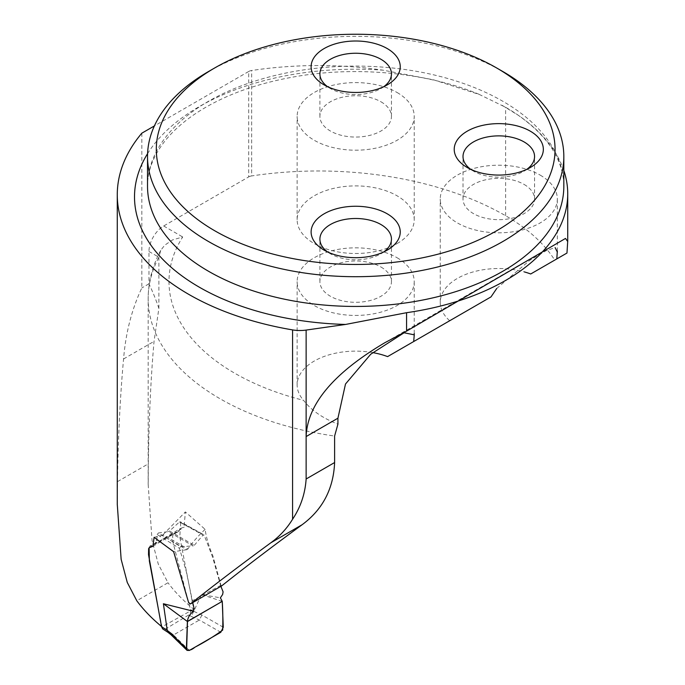 <?xml version="1.0" encoding="UTF-8"?>
<svg xmlns="http://www.w3.org/2000/svg" width="685" height="685" viewBox="0 0 685 685"><rect width="100%" height="100%" fill="white"/><g stroke="black" fill="none" stroke-linecap="round" stroke-linejoin="round"><path stroke-width="0.51" stroke-dasharray="3.42 2.57" d="M141.829 133.181L141.829 287.94C131.743 309.346 125.663 333.03 123.574 358.974C120.192 395.844 118.162 436.73 117.503 481.623L117.298 504.691M157.927 606.679L161.994 626.835A243.928 140.827 180 0 1 161.497 626.433M563.823 170.471A212.05 122.427 0 0 0 505.624 107.28L479.303 94.453L433.485 79.802L383.12 70.187A264.693 152.823 0 0 0 251.652 70.504A6.507 3.759 0 0 0 248.689 71.488L248.689 176.91L163.681 225.99A20.815 12.022 -60 0 0 148.962 251.481L148.962 283.813A132.693 76.609 60 0 1 158.877 308.378L154.039 341.387C150.811 378.308 148.91 419.117 148.345 463.813L148.191 484.552L152.036 540.371L158.278 564.089L167.996 582.747L136.794 600.771M221.743 585.838L220.93 585.255L212.872 555.843C208.848 546.416 206.262 537.588 205.123 529.351L185.361 511.926L184.077 527.099L180.309 528.495L179.795 536.937L193.709 609.162A245.23 141.581 180 0 1 167.996 582.747M158.877 308.378L158.877 257.209L160.71 250.376L164.691 245.221L172.466 239.947L182.715 236.976A224.415 129.559 180 0 0 303.558 400.331C311.213 410.289 322.669 418.218 337.928 424.126M248.689 71.488L154.382 125.937M148.962 283.813L141.829 287.94M193.709 609.162L161.994 626.835M496.736 288.471L529.77 260.317L546.091 250.719L555.115 247.568M372.786 352.612A58.542 33.796 0 0 0 297.136 384.936A58.542 33.796 0 0 0 303.558 400.331M248.689 176.91A6.507 3.759 180 0 1 251.652 175.934L251.652 70.504M530.704 273.983L554.73 260.103A212.05 122.427 0 0 0 505.624 215.741A264.693 152.823 0 0 0 251.652 175.934M387.599 356.602L449.703 320.743A58.542 33.796 180 0 1 440.241 302.316A58.542 33.796 180 0 1 524.29 271.894M397.069 243.595A58.542 33.796 0 0 0 414.219 219.697A58.542 33.796 0 0 0 397.069 195.799A58.542 33.796 0 0 0 333.27 188.469A58.542 33.796 0 0 0 297.136 219.697A58.542 33.796 0 0 0 333.27 250.924A58.542 33.796 0 0 0 397.069 243.595M220.93 585.255L188.675 602.766M205.123 529.351C198.367 535.696 192.622 542.246 187.878 549.002L163.073 534.677L161.9 535.405L186.671 549.704L187.878 549.002M186.671 549.704L173.639 551.708M154.108 537.331L161.9 535.405M163.073 534.677L185.361 511.926M540.174 175.112A58.542 33.796 180 0 1 557.325 199.01A58.542 33.796 180 0 1 498.783 232.814A58.542 33.796 180 0 1 440.241 199.01A58.542 33.796 180 0 1 476.375 167.791A58.542 33.796 180 0 1 540.174 175.112M397.069 257.731A58.542 33.796 180 0 1 414.219 281.638A58.542 33.796 180 0 1 355.678 315.434A58.542 33.796 180 0 1 297.136 281.638A58.542 33.796 180 0 1 333.27 250.41A58.542 33.796 180 0 1 397.069 257.731M208.488 71.548A208.154 120.175 180 0 1 502.858 71.548M524.076 184.411A35.774 20.653 180 0 1 534.557 199.01A35.774 20.653 180 0 1 498.783 219.671A35.774 20.653 180 0 1 463.009 199.01A35.774 20.653 180 0 1 485.091 179.932A35.774 20.653 180 0 1 524.076 184.411M526.842 169.341A35.774 20.653 180 0 1 524.076 171.13A35.774 20.653 180 0 1 473.481 171.13A35.774 20.653 180 0 1 470.723 169.341M397.069 92.492A58.542 33.796 180 0 1 414.219 116.39A58.542 33.796 180 0 1 355.678 150.195A58.542 33.796 180 0 1 297.136 116.39A58.542 33.796 180 0 1 333.27 85.171A58.542 33.796 180 0 1 397.069 92.492M380.971 101.791A35.774 20.653 180 0 1 391.452 116.39A35.774 20.653 180 0 1 355.678 137.051A35.774 20.653 180 0 1 319.904 116.39A35.774 20.653 180 0 1 341.986 97.313A35.774 20.653 180 0 1 380.971 101.791M383.737 86.721A35.774 20.653 180 0 1 380.971 88.511A35.774 20.653 180 0 1 330.375 88.511A35.774 20.653 180 0 1 327.618 86.721M380.971 267.03A35.774 20.653 180 0 1 391.452 281.638A35.774 20.653 180 0 1 355.678 302.291A35.774 20.653 180 0 1 319.904 281.638A35.774 20.653 180 0 1 341.986 262.552A35.774 20.653 180 0 1 380.971 267.03M383.737 251.96A35.774 20.653 180 0 1 380.971 253.75A35.774 20.653 180 0 1 330.375 253.75A35.774 20.653 180 0 1 327.618 251.96M192.768 602.646L186.157 571.033L179.444 548.325L157.182 534.583L156.822 540.345L154.647 544.198L149.844 546.108L173.742 533.521L178.956 531.406L154.647 544.198M180.643 546.664L193.17 545.945L168.364 531.62L158.432 532.947L180.643 546.664L179.444 548.325M194.292 545.303L203.06 535.053L179.427 522.013L169.529 531.003L194.292 545.303L193.17 545.945M178.597 531.577L180.6 527.81L180.6 522.355L203.933 534.779M220.87 586.334L212.564 557.051L204.267 535.413L203.06 535.053M150.083 545.996L148.636 548.565M223.267 627.237L201.921 615.027L193.769 611.354L201.476 594.52L220.399 597.825M193.769 611.354L191.175 616.363L199.369 620.019L220.801 632.272M193.744 611.474L190.49 609.667L172.903 542.066L172.646 535.91L173.981 533.401M222.248 601.361L201.476 594.52M189.343 650.442L173.459 634.978L199.326 620.045M190.49 609.667L190.456 612.476L188.709 614.993L165.265 629.147L162.979 629.13M179.427 522.013L180.6 522.355L180.326 521.756L203.976 534.805M168.364 531.62A2.603 1.498 120 0 0 169.529 531.003M157.182 534.583L158.432 532.947M173.459 634.978L171.079 634.807M173.519 634.944L170.282 632.375L168.005 632.366M201.921 615.027L199.369 620.019M148.962 251.481L158.877 257.209A245.23 141.581 0 0 0 148.165 298.6A245.23 141.581 0 0 0 334.614 436.054M163.681 225.99L182.715 236.976M502.139 105.319L518.023 115.114C537.357 128.703 550.594 143.388 557.718 159.177C561.811 168.219 563.849 177.244 563.823 186.269A208.154 120.175 0 0 0 502.858 101.294A208.154 120.175 0 0 0 276.021 75.239A208.154 120.175 0 0 0 147.523 186.269C147.429 170.711 153.491 155.315 165.693 140.074C172.68 131.486 181.576 123.394 192.374 115.782C221.169 95.823 257.885 82.388 302.513 75.47C362.545 66.325 429.529 73.586 479.32 94.41M505.624 215.741L505.624 107.28M147.583 153.645A221.161 127.684 180 0 1 383.12 70.187M117.503 481.623L148.345 463.813M123.574 358.974L154.039 341.387M170.282 632.375L165.265 629.147M188.709 614.993L191.175 616.363M160.71 250.376C152.43 265.771 148.251 281.843 148.165 298.6L148.165 484.552M565.493 238.423L384.876 342.697M152.918 546.356L184.145 527.202M149.03 547.675L180.309 528.512M557.325 251.112L557.325 199.01M440.241 302.316L440.241 199.01M414.219 333.484L414.219 281.638M297.136 384.936L297.136 281.638M534.557 199.01L534.557 156.523M463.009 199.01L463.009 156.523M524.076 171.13L530.284 167.542M473.481 171.13L467.273 167.542M414.219 219.697L414.219 116.39M297.136 219.697L297.136 116.39M391.452 116.39L391.452 73.903M319.904 116.39L319.904 73.903M380.971 88.511L387.188 84.923M330.375 88.511L324.168 84.923M391.452 281.638L391.452 239.142M319.904 281.638L319.904 239.142M380.971 253.75L387.188 250.162M330.375 253.75L324.168 250.162"/><path stroke-width="1.03" d="M117.298 504.691L121.142 559.32L127.282 582.49L136.794 600.771A243.928 140.827 180 0 0 161.497 626.433M554.73 260.103L566.974 253.039L567.694 241.471L565.502 238.44L406.565 331.146L384.876 342.697C333.578 373.051 307.334 404.338 306.135 436.559L306.135 478.986C305.15 493.739 300.629 507.157 292.572 519.256C286.861 528.555 279.626 536.389 270.866 542.768C240.572 564.962 213.737 585.367 190.361 603.973L188.675 602.766L173.639 551.708L154.108 537.331L152.901 546.322L149.099 547.769L149.364 560.998L157.927 606.679M154.382 125.937L141.829 133.181A243.928 140.827 0 0 0 117.272 194.763A243.928 140.827 0 0 0 292.572 329.905A26.021 15.019 0 0 0 306.135 330.076L345.591 324.442L406.565 312.702A212.05 122.427 0 0 0 567.728 193.855A212.05 122.427 0 0 0 563.823 170.471M496.736 288.471L491.008 296.896L413.697 341.532L414.262 334.845L404.099 332.764L370.722 354.231L345.497 384.02L337.928 418.201L337.928 424.126L334.614 436.054L334.614 462.538C333.475 488.867 322.626 509.606 302.068 524.761C271.851 546.904 245.076 567.257 221.743 585.838L190.361 603.973M566.974 253.039L556.802 258.913L557.325 251.112M555.115 247.568L557.35 252.14M413.697 341.532L387.599 356.602A58.542 33.796 0 0 0 372.786 352.612M449.703 320.743L491.008 296.896M524.29 271.894A58.542 33.796 180 0 1 530.704 273.983L556.802 258.913M496.651 67.961L502.867 71.548A208.154 120.175 180 0 1 502.867 71.548A208.154 120.175 180 0 1 563.823 156.523A208.154 120.175 180 0 1 435.335 267.552A208.154 120.175 180 0 1 208.488 241.505A208.154 120.175 180 0 1 147.523 156.523A208.154 120.175 180 0 1 208.488 71.548L214.696 67.961A199.369 115.106 180 0 1 496.651 67.961A199.369 115.106 180 0 1 496.651 230.751A199.369 115.106 180 0 1 214.705 230.742A199.369 115.106 180 0 1 214.696 67.961M324.168 84.923A44.559 25.722 0 0 0 387.188 84.923A44.559 25.722 0 0 0 387.188 48.541A44.559 25.722 0 0 0 324.168 48.541A44.559 25.722 0 0 0 324.168 84.923L324.168 84.923M467.273 167.542L467.273 167.542A44.559 25.722 180 0 1 467.273 131.16A44.559 25.722 180 0 1 530.284 131.16A44.559 25.722 180 0 1 530.284 167.542A44.559 25.722 180 0 1 467.273 167.542M324.168 250.162A44.559 25.722 0 0 0 387.188 250.162A44.559 25.722 0 0 0 387.188 213.788A44.559 25.722 0 0 0 324.168 213.788A44.559 25.722 0 0 0 324.168 250.162L324.168 250.162M470.723 169.341A35.774 20.653 180 0 1 463.009 156.523A35.774 20.653 180 0 1 485.091 137.445A35.774 20.653 180 0 1 524.076 141.923A35.774 20.653 180 0 1 534.557 156.523A35.774 20.653 180 0 1 526.842 169.341M327.618 86.721A35.774 20.653 180 0 1 319.904 73.903A35.774 20.653 180 0 1 341.986 54.826A35.774 20.653 180 0 1 380.971 59.295A35.774 20.653 180 0 1 391.452 73.903A35.774 20.653 180 0 1 383.737 86.721M327.618 251.96A35.774 20.653 180 0 1 319.904 239.142A35.774 20.653 180 0 1 341.986 220.065A35.774 20.653 180 0 1 380.971 224.543A35.774 20.653 180 0 1 391.452 239.142A35.774 20.653 180 0 1 383.737 251.96M220.827 586.172L223.096 591.849L222.634 594.469L220.399 597.825L222.248 601.361L187.39 621.466C187.895 617.459 189.899 614.051 193.418 611.251L194.078 608.511L192.742 602.603M156.874 539.574L156.822 540.345M148.636 548.565L148.517 554.619L161.549 626.698L167.234 630.363L163.398 603.742L193.418 611.251M171.139 634.858L170.505 633.06L186.397 648.532L187.39 621.483L163.398 603.742M222.248 601.361L223.267 627.237L220.801 632.272L189.343 650.442L187.048 650.356L186.397 648.532M167.234 630.363L170.505 633.06M168.005 632.366L162.645 628.873L161.549 626.698M168.065 632.409L167.243 630.465M187.493 621.552L186.628 649.731C188.932 650.81 191.714 649.962 194.968 647.188C204.49 642.239 213.729 636.536 222.685 630.089C222.985 620.173 222.839 610.6 222.248 601.361L187.493 621.552M292.572 329.905L292.572 519.256M306.135 478.986L334.614 462.538M306.135 330.076L306.135 436.559L337.928 418.201M302.068 524.761L270.866 542.768M147.523 156.523L147.523 186.269A208.154 120.175 0 0 0 355.678 306.443A208.154 120.175 0 0 0 563.823 186.269L563.823 156.523M406.565 331.146L406.565 312.702M345.591 324.442A221.161 127.684 180 0 1 147.583 153.645M117.272 194.763L117.272 504.691M414.219 334.845L414.219 333.484M567.728 241.471L567.728 193.855M171.019 634.755L186.885 650.193M167.945 632.315L171.079 634.807"/></g></svg>
